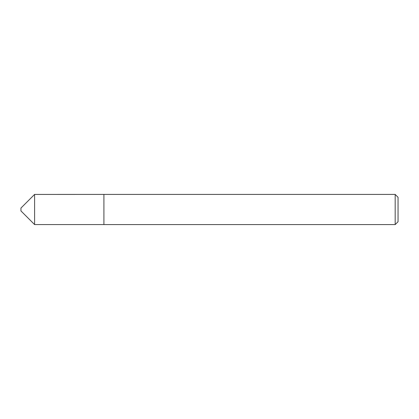 <?xml version="1.0" encoding="UTF-8"?>
<svg xmlns="http://www.w3.org/2000/svg" width="419" height="419" viewBox="0 0 419 419"><rect width="100%" height="100%" fill="white"/><g stroke="black" fill="none" stroke-linecap="round" stroke-linejoin="round"><path stroke-width="0.63" d="M34.588 224.574L34.588 194.426L20.95 208.065L20.95 210.935L34.588 224.574L103.912 224.574L103.912 194.416L34.588 194.426M395.175 194.416L398.05 197.291L398.05 221.709L395.175 224.584L395.175 194.416L103.912 194.416M395.175 224.584L103.912 224.584"/></g></svg>
